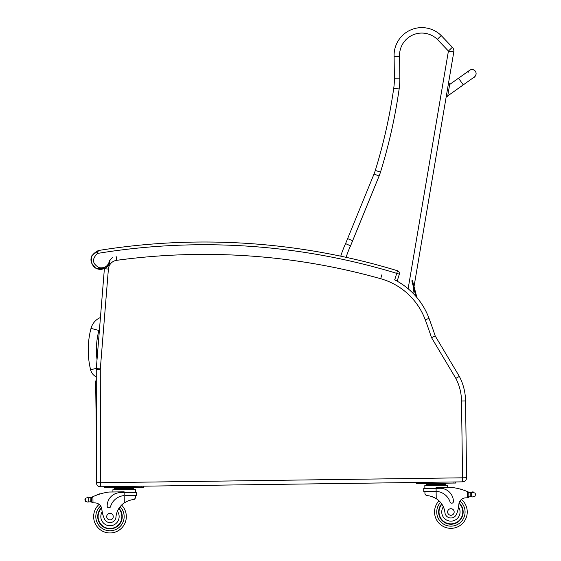 <?xml version="1.0" encoding="UTF-8"?>
<svg xmlns="http://www.w3.org/2000/svg" width="561" height="561" viewBox="0 0 561 561"><rect width="100%" height="100%" fill="white"/><g stroke="black" fill="none" stroke-linecap="round" stroke-linejoin="round"><path stroke-width="0.84" d="M96.268 376.901A10.862 10.862 0 0 1 90.594 369.748A84.753 84.69 -177 0 1 91.008 328.381A16.437 16.437 0 0 1 100.433 317.498A16.437 16.437 0 0 0 91.008 328.381L98.904 330.471A8.261 8.261 0 0 1 99.514 328.886M104.57 316.341L108.399 269.049L104.381 268.726A13.625 13.625 0 0 1 104.395 268.551A13.625 13.625 0 0 0 104.381 268.726L96.303 368.577A13.625 13.625 0 0 0 96.254 369.692L96.401 482.677A4.088 4.088 0 0 0 100.538 486.759L99.788 486.773A2.728 2.728 0 0 1 97.298 485.237A2.728 2.728 0 0 0 99.788 486.773L99.823 486.703M96.338 433.001L95.643 381.922A2.728 2.728 0 0 1 96.268 380.148A2.728 2.728 0 0 0 95.643 381.922L96.268 382.223M415.918 296.369L411.823 280.844M412.482 280.668L416.935 297.561M466.598 477.706L462.509 477.818L462.566 481.85A4.088 4.088 0 0 0 466.598 477.706L465.553 400.933A54.494 54.494 0 0 0 459.354 376.41L435.217 335.976L431.535 337.666L435.217 335.976A547.291 547.291 0 0 0 429.032 318.389A70.84 70.84 0 0 0 394.6 279.827L397.328 280.661L394.72 279.862L397.525 270.753A2.728 2.728 0 0 1 399.334 274.161L396.732 273.354A660.879 660.879 0 0 0 97.544 253.425L98.336 250.557L98.967 250.43A663.607 663.607 0 0 0 98.862 250.451A663.607 663.607 0 0 1 98.967 250.43L98.336 250.557C90.461 254.687 88.897 259.988 93.645 266.461C99.858 272.905 110.082 267.59 110.019 260.549M461.521 400.989L465.553 400.933A54.494 54.494 0 0 0 459.354 376.41L455.834 378.38A50.462 50.462 0 0 1 461.521 400.989L462.566 477.762M462.509 477.818L100.489 482.726L100.538 486.759L462.566 481.85M346.102 257.331A96.632 96.632 0 0 1 350.548 245.851L379.089 176.035L374.04 173.987A43.59 43.59 0 0 0 375.302 170.46A530.117 530.117 0 0 0 393.738 88.217A65.392 65.392 0 0 0 394.383 78.238L399.832 78.168L399.572 56.409L394.124 56.57A27.706 27.706 0 0 1 441.198 35.539L437.321 39.368L448.421 51.03L452.369 47.278A5.449 5.449 0 0 1 453.8 51.942A5.449 5.449 0 0 0 452.369 47.278L441.198 35.539A27.706 27.706 0 0 0 394.124 56.57L394.383 78.238A65.392 65.392 0 0 1 393.738 88.217A530.117 530.117 0 0 1 375.302 170.46A43.59 43.59 0 0 1 374.04 173.987L345.583 243.607A102.081 102.081 0 0 0 340.751 256.181A102.081 102.081 0 0 1 345.583 243.607A102.081 102.081 0 0 0 340.751 256.181M412.91 293.151L413.759 288.172M414.032 286.545L453.8 51.942L448.421 51.03L408.135 288.754M350.548 245.851L345.583 243.607M352.771 240.802L347.757 238.677M468.028 491.85A57.923 57.923 0 0 1 468.898 492.235A4.586 4.586 0 0 0 469.403 492.432A0.428 0.428 0 0 0 468.849 492.846L468.856 493.617A51.921 51.921 0 0 0 468.814 493.603L468.849 496.492L468.807 493.014L467.425 491.59L467.509 497.796L468.849 496.492A1.283 1.283 0 0 1 467.586 497.789M472.516 492.313L471.661 492.565L472.516 492.313A2.146 2.146 0 0 1 473.33 492.158A0.428 0.428 0 0 0 472.832 491.815A0.428 0.428 0 0 0 472.495 492.327L475.076 493.063L475.469 494.276L475.118 496.099L472.579 496.92L471.717 496.688L472.579 496.92M469.403 492.432A4.586 4.586 0 0 0 470.209 492.614L471.661 492.565A0.428 0.428 0 0 0 470.812 492.649A4.586 4.586 0 0 0 471.654 492.572L470.209 492.614L470.265 496.681L471.717 496.688L470.265 496.681A4.586 4.586 0 0 0 469.459 496.885A0.428 0.428 0 0 1 468.898 496.492M434.558 512.2A16.346 16.346 0 0 0 457.909 526.751A16.346 16.346 0 0 0 461.408 499.458A16.346 16.346 0 0 1 457.909 526.751A16.346 16.346 0 0 1 438.997 500.777A16.346 16.346 0 0 0 434.558 512.2M89.122 497.81A4.586 4.586 0 0 1 88.708 497.761L90.16 497.768A4.586 4.586 0 0 0 91.464 497.355A57.923 57.923 0 0 1 92.313 496.948L92.916 496.674L91.576 498.133L91.618 501.604L91.583 498.715A51.921 51.921 0 0 0 91.541 498.736L91.576 501.604A0.428 0.428 0 0 1 91.022 502.018A4.586 4.586 0 0 0 90.216 501.836L88.764 501.878L90.216 501.836L90.16 497.768L88.708 497.761A0.428 0.428 0 0 1 89.557 497.817M87.909 502.137L88.764 501.878L87.909 502.137L85.349 501.387L84.942 499.571L85.307 498.35L87.846 497.53A2.146 2.146 0 0 0 87.025 497.397A0.428 0.428 0 0 1 87.516 497.039A0.428 0.428 0 0 1 87.867 497.537M92.923 502.873L91.618 501.604A1.283 1.283 0 0 0 92.923 502.873L93 502.873A38.611 38.611 0 0 1 95.167 502.908A7.005 7.005 0 0 1 101.822 509.234A7.005 7.005 0 0 0 101.695 508.42L101.822 509.234A30.035 30.035 0 0 0 104.388 518.785A6.003 6.003 0 0 0 115.966 517.088A18.997 18.997 0 0 1 124.29 502.866C128.308 500.587 131.547 499.514 134.023 499.648L135.439 498.007L135.404 495.419L135.439 498.007M128.841 487.86L114.591 488.049L114.598 488.869L114.612 489.683L114.598 488.869L133.602 488.61L133.588 487.797L128.841 487.86L128.855 488.673M125.138 495.559L136.554 495.405L136.512 492.397L124.156 492.565L124.142 491.822L108.946 492.032A57.923 57.923 0 0 0 92.916 496.674L93 502.873A38.611 38.611 0 0 1 95.167 502.908A38.611 38.611 0 0 0 93 502.873A38.611 38.611 0 0 1 95.167 502.908M126.33 516.386A16.346 16.346 0 0 1 103.378 531.555A16.346 16.346 0 0 1 99.143 504.374A16.346 16.346 0 0 0 103.378 531.555A16.346 16.346 0 0 0 126.33 516.386A16.346 16.346 0 0 1 103.378 531.555A16.346 16.346 0 0 1 99.143 504.374A16.346 16.346 0 0 0 103.378 531.555A16.346 16.346 0 0 0 121.576 505.082A16.346 16.346 0 0 1 126.33 516.386A16.346 16.346 0 0 0 121.576 505.082A16.346 16.346 0 0 1 126.33 516.386M424.95 494.08L424.915 491.492L424.95 494.08L426.409 495.679C428.877 495.482 432.152 496.464 436.227 498.631A18.997 18.997 0 0 1 444.936 512.628A6.003 6.003 0 0 0 456.556 514.009A30.035 30.035 0 0 0 458.863 504.388A7.005 7.005 0 0 1 465.342 497.888A38.611 38.611 0 0 1 467.509 497.796M432.229 496.709L432.804 496.92M433.59 497.235L434.459 497.642M435.238 498.049L436.227 498.631L436.128 491.373L435.189 491.352L436.128 491.373L436.086 488.336L423.73 488.505L423.772 491.506L435.189 491.352M436.128 491.373A15.442 15.442 0 0 1 450.083 502.025A1.711 1.711 0 0 0 453.421 501.471A13.373 13.373 0 0 0 439.866 488.28L436.086 488.336L436.079 487.593L451.275 487.39A57.923 57.923 0 0 1 467.425 491.59M475.469 494.276L475.476 494.879M426.521 483.82L445.525 483.561L445.532 484.381L426.535 484.641L426.521 483.82M440.771 483.631L440.785 484.445M431.276 483.757L431.283 484.571M445.546 485.195L445.539 484.381M461.317 489.409A0.428 0.428 0 0 0 460.525 489.185M462.958 489.921A0.428 0.428 0 0 0 462.166 489.669M464.599 490.489A0.428 0.428 0 0 0 463.807 490.209M424.873 488.484L424.831 485.475L447.257 485.174L447.292 487.439M453.043 483.07L455.77 483.035L455.756 481.941L453.029 481.976L453.043 483.07L418.99 483.533L418.976 482.439L416.255 482.481L416.269 483.568L418.99 483.533M441.689 503.89A12.258 12.258 0 0 0 455.953 523.154A12.258 12.258 0 0 0 459.129 502.894M458.863 504.388L458.568 506.976A9.151 9.151 0 0 1 453.576 520.734A9.151 9.151 0 0 1 443.344 506.814L442.04 504.416M459.024 503.308A11.879 11.879 0 0 1 455.7 522.845A11.879 11.879 0 0 1 441.907 504.22M454.172 511.934A3.268 3.268 0 0 0 449.228 509.171A3.268 3.268 0 0 0 449.305 514.837A3.268 3.268 0 0 0 454.172 511.934M124.191 495.601L124.156 492.565L120.37 492.614A13.373 13.373 0 0 0 107.179 506.169A1.711 1.711 0 0 0 110.531 506.632A15.442 15.442 0 0 1 124.191 495.601L124.29 502.866L125.264 502.256M126.029 501.829L126.891 501.394M127.663 501.057L128.231 500.833M119.339 487.986L119.353 488.806M98.96 494.325A0.428 0.428 0 0 1 99.746 494.073M97.334 494.879A0.428 0.428 0 0 1 98.119 494.606M95.714 495.489A0.428 0.428 0 0 1 96.492 495.188M90.966 497.565A0.428 0.428 0 0 1 91.527 497.958L91.576 501.604M84.942 499.571L84.956 500.174M112.929 491.976L112.901 489.711L135.327 489.402L135.369 492.411M141.099 486.212L143.819 486.17L143.833 487.264L141.113 487.299L141.099 486.212M107.06 487.761L107.046 486.675L104.318 486.71L104.332 487.797L141.113 487.299M118.974 508.273A12.258 12.258 0 0 1 105.244 527.908A12.258 12.258 0 0 1 101.513 507.74M115.966 517.088A18.997 18.997 0 0 1 117.403 511.239L118.637 508.806A18.997 18.997 0 0 0 117.403 511.239A9.151 9.151 0 0 1 112.859 525.292A9.151 9.151 0 0 1 102.186 511.807L101.822 509.234M98.105 516.765A11.879 11.879 0 0 1 101.632 508.154A11.879 11.879 0 0 0 114.346 527.656A11.879 11.879 0 0 0 118.764 508.603A11.879 11.879 0 0 1 114.346 527.656A11.879 11.879 0 0 1 98.105 516.765M106.716 516.646A3.268 3.268 0 0 0 111.653 519.416A3.268 3.268 0 0 0 111.583 513.75A3.268 3.268 0 0 0 106.716 516.646M476.051 74.304A4.088 4.088 9.6 0 0 469.241 70.609A4.088 4.088 9.6 0 1 476.058 74.283L476.044 74.333A4.088 4.088 9.6 0 1 474.501 76.892M447.615 96.583L446.268 96.359L447.615 96.583L449.775 83.841L448.428 83.617L449.782 83.792L448.435 83.561M468.982 70.91A4.088 4.088 9.6 0 1 476.044 74.333C474.999 76.562 474.227 77.607 473.715 77.453L447.727 95.917M467.986 72.965A4.088 4.088 9.6 0 1 468.842 71.079M102.123 269.238L96.737 268.656M97.951 250.662L98.862 250.451L91.948 255.458L91.303 262.702L95.622 268.109L101.976 269.266M104.381 268.726A13.625 13.625 0 0 1 104.395 268.551L96.836 268.642M397.328 280.661L399.334 274.161A2.728 2.728 0 0 0 397.525 270.753A663.607 663.607 0 0 0 98.967 250.43M97.025 359.608A76.584 76.52 -177 0 1 98.904 330.471M90.594 369.748L96.317 368.367M100.3 379.131L100.3 378.03M429.032 318.389L425.252 319.791A543.258 543.258 0 0 1 431.535 337.666L455.834 378.38M381.803 274.848L380.709 278.726A66.808 66.808 0 0 1 425.252 319.791M116.127 256.328L116.667 260.325A651.223 651.223 0 0 1 380.709 278.726M96.303 368.577L100.321 368.9L108.399 269.049A9.593 9.593 0 0 1 116.667 260.325M96.254 369.692L100.286 369.685A9.593 9.593 0 0 1 100.321 368.9M96.401 482.677L100.433 482.67L100.286 369.685L100.489 482.726M441.198 35.539A27.706 27.706 0 0 0 394.124 56.57M393.738 88.217L399.137 88.982A70.84 70.84 0 0 0 399.832 78.168M375.302 170.46L380.505 172.073A535.566 535.566 0 0 0 399.137 88.982M379.089 176.035A49.045 49.045 0 0 0 380.505 172.073M399.572 56.409A22.258 22.258 0 0 1 437.321 39.368M440.511 502.354A14.165 14.165 0 0 0 436.738 512.172A14.165 14.165 0 0 1 440.511 502.354A14.165 14.165 0 0 0 457.005 524.766A14.165 14.165 0 0 0 459.957 501.085A14.165 14.165 0 0 1 457.005 524.766A14.165 14.165 0 0 1 436.738 512.172A14.165 14.165 0 0 0 457.005 524.766A14.165 14.165 0 0 0 459.957 501.085M120.11 506.702A14.165 14.165 0 0 1 124.149 516.415A14.165 14.165 0 0 0 120.11 506.702A14.165 14.165 0 0 1 104.227 529.549A14.165 14.165 0 0 1 100.636 505.959A14.165 14.165 0 0 0 104.227 529.549A14.165 14.165 0 0 0 124.149 516.415A14.165 14.165 0 0 1 104.227 529.549A14.165 14.165 0 0 1 100.636 505.959M475.076 493.063L475.118 496.099M471.661 492.565L471.717 496.688M88.708 497.761L88.764 501.878M85.307 498.35L85.349 501.387M449.656 84.515L458.54 78.21L463.274 84.872M449.67 84.459L469.76 70.195M112.305 257.716L109.556 260.514C108.252 266.145 104.76 268.523 99.08 267.646C92.221 263.747 91.709 259.007 97.544 253.425M426.542 485.454L426.535 484.641M442.25 483.61L443.309 483.203M429.796 483.778L428.73 483.4M133.616 489.43L133.602 488.61M117.859 488.007L116.793 487.628M130.32 487.839L131.372 487.432M458.54 78.21L469.62 70.342M475.356 71.233L473.849 69.943M473.365 69.739L472.825 69.592M472.628 69.557L472.159 69.515M471.857 69.515L471.086 69.62M470.924 69.662L469.788 70.181"/></g></svg>
